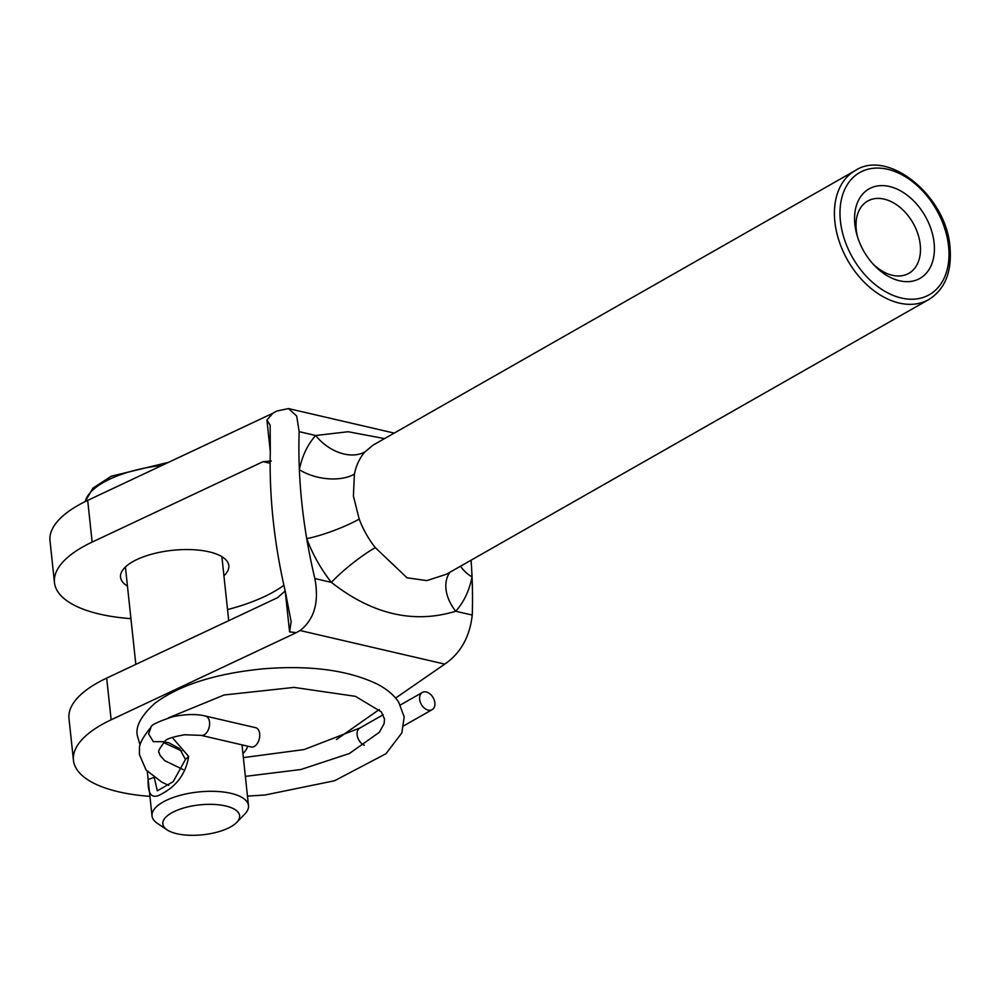 <?xml version="1.0" encoding="UTF-8"?>
<svg xmlns="http://www.w3.org/2000/svg" width="1000" height="1000" viewBox="0 0 1000 1000"><rect width="100%" height="100%" fill="white"/><g stroke="black" fill="none" stroke-linecap="round" stroke-linejoin="round"><path stroke-width="1.5" d="M934.087 242.838A51.475 35.375 -119.7 0 1 916.2 280.113A51.475 35.375 -119.7 0 1 873.713 264.738A51.475 35.375 -119.7 0 1 857.15 235.65A51.475 35.375 -119.7 0 1 854.887 224.45A51.475 35.375 -119.7 0 1 889.45 186.5A51.475 35.375 -119.7 0 1 934.087 242.838M872.537 263.45A41.575 28.562 60.3 0 0 908.812 273.337A41.575 28.562 60.3 0 0 920.225 244.625A41.575 28.562 60.3 0 0 900.088 207.413A41.575 28.562 60.3 0 0 867.663 201.075A41.575 28.562 60.3 0 0 856.263 229.775A41.575 28.562 60.3 0 0 857.663 237.325M855.25 170.55C888.112 148.625 946.475 195.95 950 247.2C952.013 272.013 944.925 289.475 928.737 299.587A74.25 51.013 -119.7 0 1 870.85 288.275A74.25 51.013 -119.7 0 1 834.875 221.812A74.25 51.013 -119.7 0 1 855.25 170.55L372.95 445.2L365.05 451.825A39.6 28.05 42 0 1 315.688 435.5L348.15 431.737L384.525 438.6M354.4 474.15L353.4 495.988L359.2 519.087A39.6 6.525 -20.6 0 1 306.725 538.638A490.562 337.062 60.3 0 0 314.862 578.55L331.388 582.388A113.85 78.225 -119.7 0 1 306.725 538.638A490.562 337.062 60.3 0 1 301.938 503.925A490.562 337.062 60.3 0 1 299.363 469.725A113.85 78.225 -119.7 0 1 315.688 435.5L299.163 431.662A490.562 337.062 60.3 0 0 299.363 469.725A39.6 22.575 11.4 0 0 354.4 474.15A74.25 51.013 60.3 0 1 365.05 451.825M223.938 575.812A54.45 21.2 173.9 0 0 228.812 565.612A54.45 21.2 173.9 0 0 209.05 551.825A54.45 21.2 173.9 0 0 150.5 554.525A54.45 21.2 173.9 0 0 120.538 577.188A54.45 21.2 173.9 0 0 127.463 586.125M247.625 746.162A54.45 21.2 -6.1 0 1 242.925 753.525M149.938 796.35A124.562 48.5 -6.1 0 1 118.663 791.825A124.562 48.5 -6.1 0 1 73.45 760.275A124.562 48.5 -6.1 0 1 111.137 719.8L296.337 632.663L289.575 631.875L285.212 591.112M270.3 451.613L266.925 420.012L270.15 425.125L270.312 451.525A490.562 337.062 60.3 0 0 273.188 520.3A490.562 337.062 60.3 0 0 285.238 591.2L291.15 621.613L289.575 631.875M472.25 615.075A490.562 337.062 60.3 0 0 472.05 577.013A113.85 78.225 -119.7 0 1 455.725 611.237L472.25 615.075C469.75 636.938 460.588 653.288 444.775 664.112L300.087 630.525L296.337 632.663M300.087 630.525C314.35 619.412 319.275 602.087 314.862 578.55M283.9 585.325L282.538 586.275A124.562 48.5 -6.1 0 1 227.537 609.6M130.938 618.65A124.562 48.5 -6.1 0 1 54.462 582.562A124.562 48.5 -6.1 0 1 92.15 542.087L263.075 461.662L271.312 460.975M54.462 582.562L50 540.85A124.562 48.5 -6.1 0 1 87.688 500.387L272.887 413.237L266.925 420.012M299.163 431.662L296.688 416.025L288.488 408.575L276.637 411.1L272.887 413.237M444.775 664.112L395.625 698.05M379.275 709.513L336.45 739.525M460.613 566.163A39.6 22.575 11.4 0 0 472.05 577.013A490.562 337.062 60.3 0 0 471.062 560.212M285.188 590.9L277.613 597.663L106.688 678.1A124.562 48.5 -6.1 0 0 68.987 718.562L73.45 760.275M449.888 572.263A39.6 28.05 42 0 0 455.725 611.237C413.787 624.038 372.35 614.412 331.388 582.388A39.6 6.162 -38.2 0 1 375.288 547.625L407.038 577.812L426.838 580.6L446.425 574.237L928.737 299.587M154.25 777.55L157.325 790.837L173.2 781.65L185.475 759.438L179.513 748.55L168.525 742.625L164.275 742.15M172.213 737.438L188.663 756.462C185.9 773.238 177.037 785.638 162.113 793.675C152.262 799.788 147.613 795.088 148.138 779.6L147.3 771.413M176.85 833.713A38.612 15.025 173.9 0 0 236.688 822.438A38.612 15.025 173.9 0 0 225.6 805.95A38.612 15.025 173.9 0 0 177.037 810.288A38.612 15.025 173.9 0 0 167.113 829.875A38.612 15.025 173.9 0 0 176.85 833.713M167.113 829.875L157.387 823.375A48.513 18.887 -6.1 0 1 152.025 815.925A48.513 18.887 -6.1 0 1 178.713 795.738A48.513 18.887 -6.1 0 1 230.888 793.325A48.513 18.887 -6.1 0 1 248.487 805.612A48.513 18.887 -6.1 0 1 244.812 814.038L236.688 822.438M419.625 699.3A9.9 6.8 60.3 0 0 424.425 708.162A9.9 6.8 60.3 0 0 432.137 709.663A9.9 6.8 60.3 0 0 434.862 702.825A9.9 6.8 60.3 0 0 430.062 693.975A9.9 6.8 60.3 0 0 422.337 692.463A9.9 6.8 60.3 0 0 419.625 699.3M243.363 757.613L304.125 749.562L359.862 728.037A9.9 6.8 60.3 0 0 359.837 728.05A9.9 6.8 60.3 0 0 357.125 734.887A9.9 6.8 60.3 0 0 364.3 745.25M150.988 727.288L148.6 733.913L153.338 741.675L164.55 741.7C165.487 739.237 172.213 736.925 184.737 734.75L201.25 735.387A9.9 6.075 -76.9 0 0 209.537 722.15L209.537 722.15A9.9 6.075 -76.9 0 0 205.525 716.062A9.9 6.075 -76.9 0 0 205.325 716.025C196.775 713.888 186.062 714.075 173.188 716.612C157.963 721.65 150.562 725.212 150.988 727.288M201.15 735.375L251.175 746.988A9.9 6.075 -76.9 0 0 259.662 733.787A9.9 6.075 -76.9 0 0 255.65 727.7L205.525 716.062M948.562 246.2A70.287 48.288 60.3 0 0 887.613 169.275A70.287 48.288 60.3 0 0 840.425 221.1A70.287 48.288 60.3 0 0 901.375 298.025A70.287 48.288 60.3 0 0 948.562 246.2M87.688 500.387L92.15 542.087M270.138 463.3L263.075 461.662M111.137 719.8L106.688 678.1M359.2 519.087A74.25 51.013 60.3 0 0 375.288 547.625M154.225 777.275L148.138 779.6M185.475 759.438L188.663 756.462M162.075 465.375A82.163 31.988 173.9 0 0 85.288 501.538M288.488 408.575L394.175 433.1M248.487 805.612L242 744.85M228.725 620.662L221.887 556.675M152.025 815.925L147.262 771.375M135.825 664.375L125.412 566.987M85.125 501.613L92.963 488.113L111.337 476.188L168.562 462.325M432.137 709.663L403.9 725.75M163.812 742.712L181.812 751.012M168.35 717.887L224.112 694.987L294.012 687.4L355.387 696.325L381.375 711.9L384.513 719.038L384.125 723.587L379.4 732.25L349.375 753.525L300.837 769.525L245.362 776.375M183.175 769.575L164.737 760.662L160 755.362L159.125 752.562C157.537 752.087 159.588 748.225 165.263 740.962M150.275 728.037C142.637 737.638 139.025 744.513 139.462 748.637L139.438 754.65L146.062 769.975L161.887 782.212L168.713 785.387M140.1 745.1L137.425 735.962C135.175 726.688 141.075 715.725 155.113 703.088C179.988 684.812 216.15 673.388 263.6 668.8C309.875 665.113 347.525 670.1 376.575 683.763C386.175 688.575 393.5 694.613 398.562 701.9L404.2 716.925L401.838 732.913L385.95 753.75L334.525 780.763L264.988 795.013L247.475 796.112M422.337 692.463L400.412 704.95M383.2 714.75L359.837 728.05"/></g></svg>
